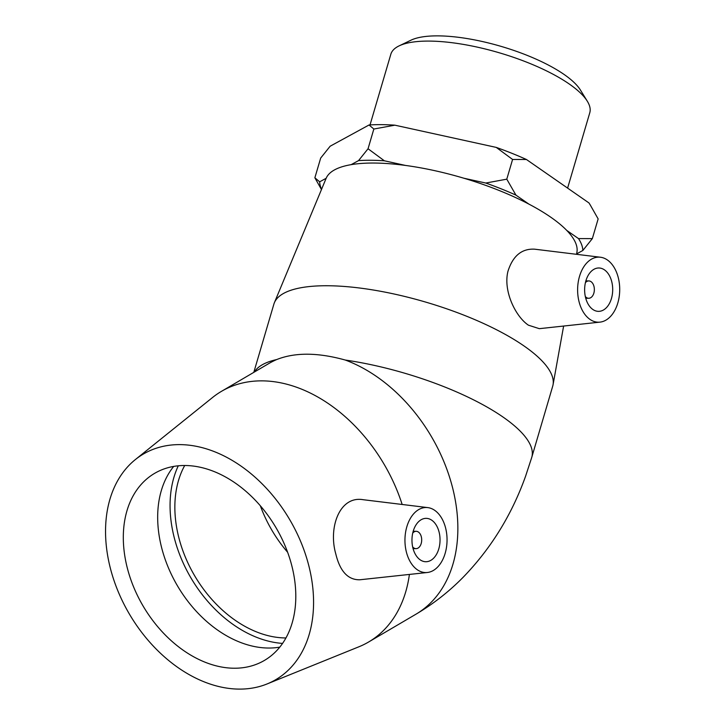 <?xml version="1.0" encoding="UTF-8"?>
<svg xmlns="http://www.w3.org/2000/svg" width="725" height="725" viewBox="0 0 725 725"><rect width="100%" height="100%" fill="white"/><g stroke="black" fill="none" stroke-linecap="round" stroke-linejoin="round"><path stroke-width="1.09" d="M587.322 101.237L580.408 90.009A93.317 28.801 -163.6 0 0 501.22 46.418A93.317 28.801 -163.6 0 0 411.048 40.156L399.149 45.856A103.684 32 16.4 0 1 499.344 52.807A103.684 32 16.4 0 1 587.322 101.237A103.684 32 16.4 0 1 589.778 112.783L567.603 188.101M370.031 124.918L390.838 54.23A103.684 32 16.4 0 1 399.149 45.856M405.556 165.445L384.359 160.796L368.046 148.752L373.846 129.032L394.844 125.171L496.263 147.411L512.584 159.455L526.432 159.491L588.981 202.955L590.295 205.066L598.143 218.905L592.343 238.616L578.496 238.579L566.76 230.432M512.584 159.455L506.784 179.166L485.777 183.035L464.018 178.259M528.833 204.078L515.946 195.125L506.784 179.166M326.141 178.305L319.68 181.83L314.868 177.779L320.677 158.068L330.165 146.205L369.043 124.981L373.846 129.032M368.046 148.752L358.558 160.606L351.154 164.648M314.868 177.779L321.465 189.551M576.62 253.877L582.846 250.478L592.343 238.616M394.844 125.171A136.608 42.159 -163.6 0 0 369.043 124.981M526.432 159.491A136.608 42.159 -163.6 0 0 496.263 147.411M590.295 205.066L589.57 203.888A136.608 42.159 -163.6 0 0 588.981 202.955M321.565 189.307A136.608 42.159 16.4 0 1 319.68 181.83M358.558 160.606A136.608 42.159 16.4 0 1 384.359 160.796M485.777 183.035A136.608 42.159 16.4 0 1 515.946 195.125M578.496 238.579A136.608 42.159 16.4 0 1 582.846 250.478M585.419 282.65A8.673 5.61 -89.6 0 1 588.809 280.928A8.673 5.61 -89.6 0 1 594.355 289.647A8.673 5.61 -89.6 0 1 588.682 298.274A8.673 5.61 -89.6 0 1 586.416 297.522A8.673 5.61 -89.6 0 1 585.32 296.507M412.752 533.02A8.673 5.61 -89.6 0 1 416.141 531.298A8.673 5.61 -89.6 0 1 421.696 540.016A8.673 5.61 -89.6 0 1 416.014 548.644A8.673 5.61 -89.6 0 1 413.748 547.892A8.673 5.61 -89.6 0 1 412.652 546.877M285.958 637.955A108.451 77.131 59.6 0 1 285.65 637.955A108.451 77.131 59.6 0 1 194.49 575.487A108.451 77.131 59.6 0 1 184.703 465.522M287.626 552.269A108.451 77.131 59.6 0 1 260.347 505.805M439.151 532.322A21.687 14.038 -89.6 0 1 425.847 561.73A21.687 14.038 -89.6 0 1 411.963 539.944A21.687 14.038 -89.6 0 1 426.155 518.357A21.687 14.038 -89.6 0 1 439.151 532.322M406.281 551.625A32.534 21.052 -89.6 0 1 427.804 507.609A32.534 21.052 -89.6 0 1 446.908 536.047A32.534 21.052 -89.6 0 1 432.608 570.874A32.534 21.052 -89.6 0 1 427.333 572.496A32.534 21.052 -89.6 0 1 406.281 551.625M409.398 574.436A145.326 103.358 59.6 0 1 368.608 642.006A145.326 103.358 59.6 0 1 358.911 646.782L267.063 683.956A130.799 93.027 59.6 0 1 129.34 613.975A130.799 93.027 59.6 0 1 135.321 459.605A130.799 93.027 59.6 0 1 309.276 567.593A130.799 93.027 59.6 0 1 267.063 683.956M135.321 459.605L212.543 397.508A145.326 103.358 59.6 0 1 221.433 391.364A145.326 103.358 59.6 0 1 402.157 504.473M221.433 391.364L268.694 363.615A145.326 103.358 59.6 0 1 276.678 359.564C295.03 352.268 317.913 352.432 345.317 360.053A145.326 103.358 59.6 0 1 453.08 489.737A145.326 103.358 59.6 0 1 415.842 614.274M427.333 572.496L359.754 579.783C347.964 579.955 339.971 571.309 335.775 553.846C328.208 527.691 339.563 495.528 363.189 499.706L427.804 507.609M282.569 643.41A114.477 81.418 59.6 0 1 190.892 577.834A114.477 81.418 59.6 0 1 178.287 465.812M279.787 647.126A108.451 77.131 59.6 0 1 177.407 585.746A108.451 77.131 59.6 0 1 173.683 466.429M292.238 567.467A108.451 77.131 59.6 0 1 264.471 660.393A108.451 77.131 59.6 0 1 143.042 605.928A108.451 77.131 59.6 0 1 154.642 473.343A108.451 77.131 59.6 0 1 292.238 567.467M592.842 309.466A21.687 14.038 -89.6 0 1 584.966 285.088A21.687 14.038 -89.6 0 1 598.823 267.987A21.687 14.038 -89.6 0 1 612.697 289.773A21.687 14.038 -89.6 0 1 598.506 311.36A21.687 14.038 -89.6 0 1 592.842 309.466M607.405 259.985A32.534 21.052 -89.6 0 1 619.368 295.365A32.534 21.052 -89.6 0 1 599.992 322.127A32.534 21.052 -89.6 0 1 581.097 307.781A32.534 21.052 -89.6 0 1 579.864 275.228A32.534 21.052 -89.6 0 1 600.463 257.239A32.534 21.052 -89.6 0 1 607.405 259.985M599.992 322.127L539.318 328.67L528.416 325.181C515.466 316.508 503.023 290.834 507.953 271.304C512.856 255.862 521.755 248.485 534.633 249.182L600.463 257.239M345.317 360.053A145.326 44.85 -163.6 0 1 503.15 417.138A145.326 44.85 -163.6 0 1 531.76 457.366L552.695 386.235A145.326 44.85 -163.6 0 0 553.048 384.776A145.326 44.85 -163.6 0 0 524.084 346.006A145.326 44.85 -163.6 0 0 376.384 290.535A145.326 44.85 -163.6 0 0 274.367 302.751A145.326 44.85 -163.6 0 0 273.869 304.174L253.795 372.36M576.547 254.312L576.928 252.164A130.799 40.364 -163.6 0 0 550.864 217.273A130.799 40.364 -163.6 0 0 417.935 167.357A130.799 40.364 -163.6 0 0 326.123 178.35L274.367 302.751M276.678 359.564A145.326 44.85 -163.6 0 0 254.375 372.025M531.76 457.366L525.516 476.407C511.642 515.067 490.843 548.689 463.13 577.29C448.965 591.691 433.206 604.016 415.869 614.256L368.608 642.006M416.141 531.298L413.205 531.271M416.014 548.644L413.078 548.626M588.809 280.928L585.863 280.901M588.682 298.274L585.737 298.256M563.624 326.051L553.048 384.776"/></g></svg>
